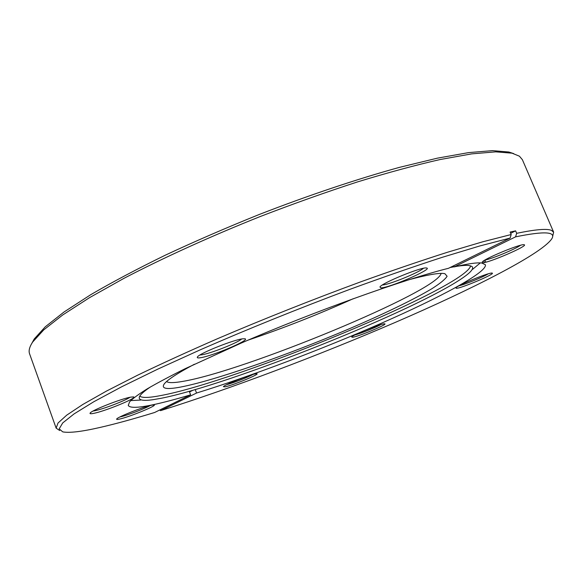 <?xml version="1.0" encoding="UTF-8"?>
<svg xmlns="http://www.w3.org/2000/svg" width="583" height="583" viewBox="0 0 583 583"><rect width="100%" height="100%" fill="white"/><g stroke="black" fill="none" stroke-linecap="round" stroke-linejoin="round"><path stroke-width="0.87" d="M408.96 279.723C426.035 275.147 437.418 273.048 443.109 273.427L444.844 273.646L447.11 276.269C445.201 279.315 440.158 283.447 431.974 288.658C413.362 299.779 382.798 314.448 347.978 329.322C286.69 355.346 214.69 380.568 180.439 387.097C166.782 389.655 161.302 388.708 163.998 384.27C166.818 380.211 176.948 373.535 194.394 364.244M166.563 381.537C168.487 383.002 173.821 382.965 182.552 381.428C243.934 371.393 437.913 291.34 441.105 273.391M248.059 340.144C283.797 328.032 318.872 314.215 353.269 298.7M426.362 267.961L426.639 267.998C433.453 268.865 388.256 288.388 380.837 287.856L379.941 286.989C381.428 283.251 421.269 266.897 426.362 267.961M382.426 284.97C388.752 284.868 418.732 272.684 423.418 268.297M524.161 244.751C529.277 245.538 486.892 263.742 482.556 262.671L482.236 262.11C483.271 259.129 521.042 243.432 524.102 244.736L524.161 244.751M485.071 260.003C491.433 259.056 515.27 249.174 520.546 245.275M491.994 273.077L492.118 273.092C496.352 273.514 460.497 288.694 456.285 288.293L455.884 287.915C456.54 285.721 489.057 272.341 491.994 273.077M459.076 285.779C465.11 284.402 482.964 277.107 488.292 273.821M384.19 323.827L384.744 323.827C388.256 324.155 357.977 336.77 352.504 337.28L351.68 337.01C352.161 335.261 379.897 324.01 384.19 323.827M355.076 334.89C360.782 333.454 375.656 327.522 380.801 324.629M255.594 373.82L256.884 373.718C260.273 374.031 232.355 385.523 225.038 386.835L223.42 386.682C223.923 385.013 249.582 374.745 255.594 373.82M226.845 384.583C232.617 383.206 247.79 377.325 252.964 374.461M151.813 405.141L154.05 404.908C157.92 405.309 128.974 417.151 119.377 419.111C117.227 419.578 116.33 419.549 116.673 419.024C117.387 417.085 143.906 406.606 151.813 405.141M119.93 416.954L120.185 416.903C126.62 415.592 144.992 408.625 150.29 405.491M130.752 397.125L133.478 396.906C138.484 397.519 105.173 411.241 93.52 413.391C90.766 413.937 89.629 413.835 90.132 413.092C91.254 410.49 121.395 398.641 130.752 397.125M93.032 411.066L94.446 410.833C102.586 409.339 125.119 400.74 130.016 397.271M243.155 338.774L244.86 338.774C251.339 339.649 211.177 356.607 199.911 357.802C197.703 358.093 196.879 357.824 197.426 357C198.956 353.509 234.599 339.291 243.155 338.774M199.947 355.018L200.982 354.93C209.086 354.1 237.31 343.044 241.69 338.985M31.795 343.416L34.266 338.934L45.248 326.83L64.05 311.978L90.737 294.692C112.279 282.121 137.173 268.938 165.426 255.128C195.21 241.224 226.503 227.661 259.311 214.449C308.771 195.239 357.27 178.996 399.289 167.401L437.337 158.168L468.637 152.608L492.518 150.64L508.806 152.01L513.667 153.599M515.612 230.853L516.669 233.324C535.318 229.462 546.883 228.463 551.38 230.336L553.646 232.187L522.383 159.698L519.417 156.193L512.063 153.183L495.725 151.85L471.683 153.876L440.121 159.538C415.57 165.12 388.089 172.561 357.678 181.86C326.057 192.128 293.548 203.693 260.149 216.563C210.288 236.479 163.189 257.897 124.113 278.259L89.629 297.6L62.687 314.988L43.725 329.898L32.684 342.017C29.485 346.849 28.45 350.777 29.58 353.823L56.15 428.155L58.016 423.018L66.739 415.14L82.801 404.478L106.39 391.127L137.289 375.365C161.287 363.799 188.112 351.542 217.758 338.599C264.595 318.602 312.335 299.647 360.972 281.749C392.119 270.556 420.977 260.718 447.54 252.235L482.768 241.785L511.189 234.534L510.125 232.041L515.612 230.853L510.664 233.302M456.7 266.329C462.108 265.476 466.13 265.185 468.776 265.462L472.026 266.475C473.979 268.348 471.232 271.918 463.776 277.165C417.027 310.178 230.096 384.7 161.105 398.298L152.557 399.763C143.52 401.002 139.082 400.273 139.228 397.562C139.49 395.369 143.192 391.856 150.341 387.01M470.663 265.812C465.795 287.208 237.733 381.246 160.981 395.522C149.19 397.832 142.121 398.043 139.774 396.149M450.018 267.553L454.091 266.774M140.736 400.047L130.723 400.601M99.999 427.456C115.616 423.87 133.828 418.878 154.641 412.487L190.612 394.837C175.651 399.319 162.927 402.664 152.44 404.872C137.828 407.94 129.769 408.122 128.26 405.411L129.637 401.789C132.88 398.444 138.798 394.101 147.375 388.759C157.512 382.863 170.192 376.137 185.423 368.565L240.757 343.278C314.201 311.468 403.924 279.359 448.502 268.297L510.089 238.083L479.911 245.931L442.191 257.336C413.668 266.613 382.783 277.326 349.53 289.474C297.694 308.895 247.964 328.994 200.363 349.771L157.672 369.185L121.767 386.733L93.746 401.774L74.085 413.901L62.716 422.93L59.182 428.869L62.745 431.872C69.29 433.133 81.707 431.66 99.999 427.456M195.239 389.568L196.544 393.037C250.18 376.487 321.233 349.56 380.925 323.448C440.099 297.519 487.352 272.29 485.399 264.733L481.777 263.006C477.113 262.416 467.901 263.72 454.157 266.919L515.569 236.851C545.061 230.824 556.991 231.677 551.365 239.402C539.625 255.019 471.902 289.277 395.74 322.202C318.69 355.397 231.087 388.54 160.551 410.658L196.544 393.037M189.278 391.288L190.612 394.837M480.319 262.897L472.616 269.317M59.721 430.531L56.15 428.155M553.646 232.187L552.655 236.355M453.676 265.761L454.157 266.919M516.669 233.324L515.569 236.851M159.647 410.024L160.551 410.658M511.189 234.534L510.089 238.083M189.533 391.951L193.09 390.195M34.266 338.934L32.684 342.017M508.806 152.01L512.063 153.183M484.932 260.084L485.807 262.175M484.451 262.481L483.759 260.827"/></g></svg>
